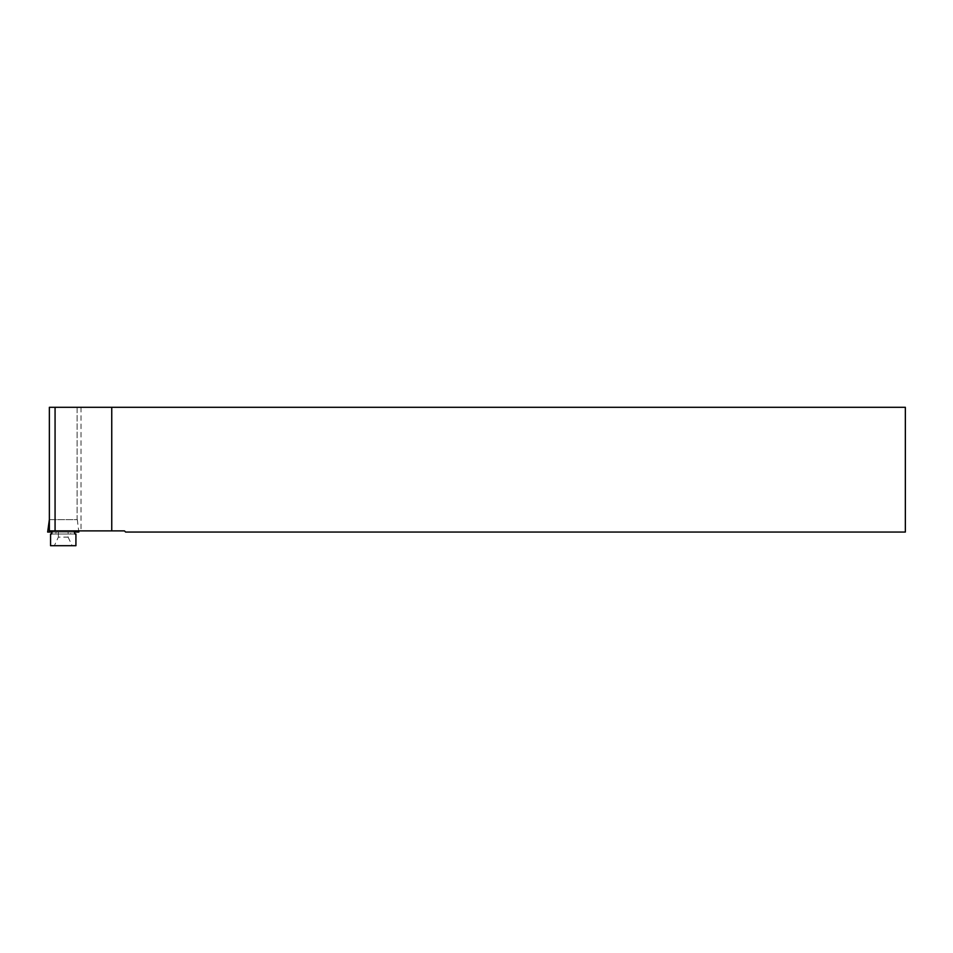 <?xml version="1.0" encoding="UTF-8"?>
<svg xmlns="http://www.w3.org/2000/svg" width="953" height="953" viewBox="0 0 953 953"><rect width="100%" height="100%" fill="white"/><g stroke="black" fill="none" stroke-linecap="round" stroke-linejoin="round"><path stroke-width="0.71" stroke-dasharray="4.76 3.57" d="M49.175 519.659L77.312 519.659L49.365 519.659L77.122 519.659L77.122 407.3L905.35 407.3L905.35 532.06L125.617 532.06L124.45 530.881L49.365 530.881L49.365 519.659L77.122 519.659L77.122 407.3L49.365 407.3M52.475 530.881L74.012 530.881L52.475 530.881M55.643 534.002L50.569 534.002L50.569 545.7L75.918 545.7L75.918 534.002L55.643 534.002L56.167 532.06L70.319 532.06L70.844 534.002M74.942 534.002L51.545 534.002M56.167 532.06L68.116 532.06L68.116 537.123L58.371 537.123L54.369 545.7M58.371 532.06L58.371 537.123M68.116 532.06L70.319 532.06M68.116 537.123L72.118 545.7M77.312 519.659L78.837 532.06L47.65 532.06M74.405 532.06L52.081 532.06M81.017 407.3L81.017 530.881"/><path stroke-width="1.43" d="M52.081 532.06L47.65 532.06L49.365 519.659L49.365 407.3L49.365 530.881L124.45 530.881L125.617 532.06L905.35 532.06L905.35 407.3L111.751 407.3L111.751 530.881M49.365 407.3L111.751 407.3M74.012 530.881L74.942 534.002L75.918 534.002L75.918 545.7L50.569 545.7L50.569 534.002L51.545 534.002L52.475 530.881M78.694 530.881L78.837 532.06L74.405 532.06M55.071 407.3L55.071 530.881"/></g></svg>
